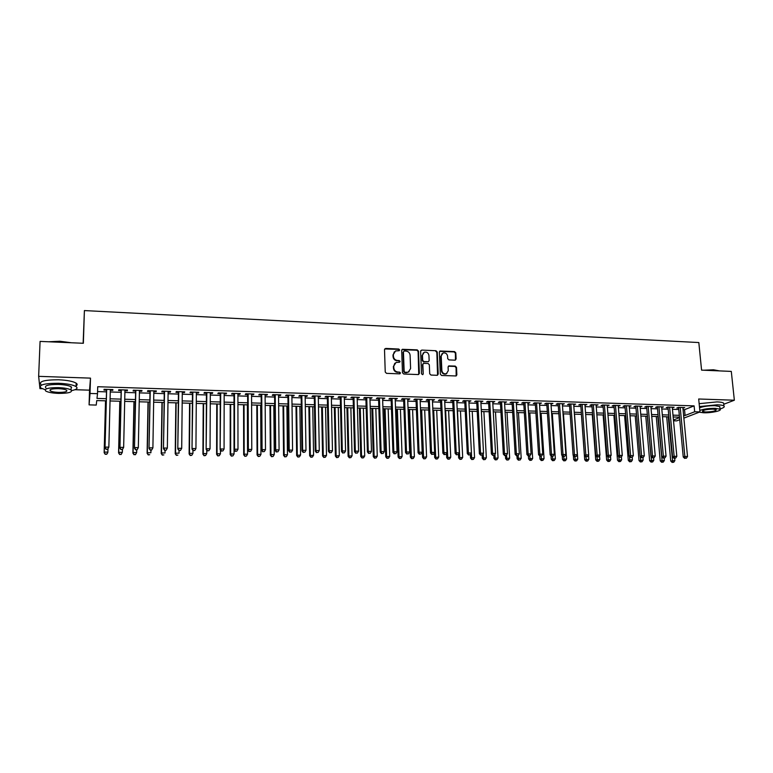 <?xml version="1.0" encoding="UTF-8"?>
<svg xmlns="http://www.w3.org/2000/svg" width="773" height="773" viewBox="0 0 773 773"><rect width="100%" height="100%" fill="white"/><g stroke="black" fill="none" stroke-linecap="round" stroke-linejoin="round"><path stroke-width="1.16" d="M399.67 349.937L398.781 349.029L385.698 348.43L384.51 349.618L385.234 372.045L386.519 373.349L399.66 373.852L400.491 373.011L399.602 372.113L397.911 372.045C395.505 371.707 394.143 370.325 393.815 367.9L393.757 366.025L396.008 362.469L399.593 362.218L400.085 361.445L399.187 360.537L397.496 360.469C395.1 360.131 393.747 358.749 393.418 356.334L393.36 354.469L395.554 350.961L399.187 350.7L399.67 349.937M399.206 350.691L398.414 349.377L384.693 348.942M400.008 373.794L399.226 372.422L397.911 372.045M399.602 362.218L398.82 360.875L397.496 360.469M454.978 360.17L456.109 359.001L455.809 352.846L454.563 351.58L440.03 351.01L439.354 352.101L440.33 374.19L441.586 375.475L456.147 375.958L456.862 374.837L456.505 367.359L455.258 366.093L448.794 365.909L448.089 367.02L448.263 370.731L446.35 373.717C443.886 374.142 442.378 373.059 441.847 370.47L441.199 355.938L443.026 353.01C445.519 352.536 447.036 353.609 447.596 356.218L447.702 358.633L448.958 359.909L454.978 360.17M683.052 409.632L684.53 409.68L694.106 405.873L694.676 411.767L699.961 411.922L683.863 418.125M75 389.718L89.533 390.162L90.499 378.132L38.65 376.345L40.08 341.405L83.358 343.28L84.402 310.572L698.821 342.545L701.575 370.122L731.297 371.407L734.35 400.221L698.686 398.994L699.961 411.922M90.499 378.132L90.035 393.467L97.514 393.689L96.983 398.424L106.316 398.694M694.106 405.873L97.707 386.722L97.514 393.689M418.493 351.155L417.236 349.869L402.356 349.299L401.68 350.391L402.482 372.721L403.757 374.016L418.212 374.567L419.381 373.378L418.493 351.155L418.106 351.493L416.85 350.217L401.873 349.696M421.778 350.082L436.001 350.729L437.257 352.005L438.223 374.113L437.074 375.301L430.967 375.06L429.701 373.774L429.324 364.769L428.068 363.484L423.546 363.387L422.85 364.498L423.227 373.9L422.725 374.683L421.527 373.832L420.618 351.251L421.778 350.082L436.001 350.729M723.76 404.269L734.35 400.221M38.65 376.345L39.954 388.626L42.119 388.693M110.317 390.297L112.761 390.375L112.897 389.573L104.084 389.302L103.978 390.104L106.548 390.181M124.926 390.761L127.313 390.829L127.497 390.036L118.752 389.756L118.598 390.558L121.148 390.636M139.43 391.215L141.759 391.283L141.981 390.491L133.304 390.22L133.101 391.012L135.633 391.09M153.827 391.66L156.088 391.737L156.349 390.945L147.74 390.674L147.498 391.467L150.01 391.544M168.108 392.104L170.302 392.182L170.611 391.389L162.069 391.119L161.789 391.911L164.272 391.988M182.283 392.549L184.418 392.616L184.757 391.834L176.283 391.573L175.964 392.355L178.428 392.433M196.352 392.993L198.419 393.061L198.806 392.278L190.39 392.017L190.032 392.79L192.477 392.868M210.314 393.428L212.324 393.486L212.749 392.723L204.391 392.452L203.995 393.235L206.43 393.302M224.16 393.863L226.112 393.921L226.576 393.157L218.295 392.897L217.851 393.66L220.266 393.737M237.91 394.288L239.804 394.346L240.306 393.583L232.084 393.331L231.6 394.095L233.997 394.172M251.563 394.713L253.399 394.771L253.94 394.017L245.775 393.757L245.254 394.52L247.631 394.597M265.11 395.138L266.888 395.196L267.458 394.443L259.361 394.182L258.8 394.945L261.168 395.022M278.551 395.563L280.27 395.612L280.889 394.868L272.84 394.607L272.251 395.361L274.599 395.438M291.894 395.979L293.566 396.027L294.213 395.283L286.232 395.032L285.604 395.786L287.923 395.853M305.142 396.394L306.755 396.443L307.441 395.699L299.518 395.447L298.851 396.191L301.161 396.269M318.292 396.8L319.848 396.849L320.573 396.114L312.707 395.863L312.002 396.607L314.292 396.675M331.346 397.216L332.854 397.264L333.607 396.52L325.8 396.278L325.066 397.013L327.337 397.09M344.304 397.622L346.546 396.936L338.796 396.684L338.023 397.419L340.284 397.496M357.174 398.018L359.387 397.332L351.696 397.09L350.894 397.824L353.135 397.892M369.938 398.424L372.142 397.737L364.508 397.496L363.668 398.221L365.89 398.288M382.616 398.82L384.809 398.134L377.224 397.892L376.354 398.617L378.557 398.684M395.206 399.206L397.38 398.53L389.843 398.298L388.945 399.013L391.138 399.081M407.709 399.602L409.854 398.926L402.375 398.684L401.448 399.399L403.622 399.477M420.116 399.989L422.251 399.312L414.821 399.081L413.855 399.796L416.019 399.863M432.436 400.375L434.552 399.699L427.179 399.467L426.184 400.182L428.329 400.25M444.668 400.752L446.765 400.085L439.451 399.854L438.417 400.559L440.552 400.627M456.814 401.139L458.891 400.472L451.625 400.24L450.572 400.936L452.688 401.003M468.873 401.516L470.941 400.849L463.723 400.617L462.641 401.322L464.737 401.38M480.854 401.883L482.903 401.226L475.733 400.994L474.622 401.689L476.709 401.757M492.739 402.26L494.778 401.602L487.657 401.371L486.517 402.066L488.594 402.134M504.556 402.627L506.566 401.97L499.503 401.747L498.334 402.433L500.392 402.501M516.277 402.994L518.287 402.337L511.262 402.115L510.064 402.801L512.113 402.868M527.93 403.361L529.911 402.704L522.944 402.482L521.717 403.168L523.746 403.226M539.496 403.719L541.467 403.071L534.539 402.849L533.293 403.525L535.312 403.593M550.985 404.076L552.937 403.429L546.067 403.216L544.781 403.883L546.791 403.95M562.386 404.434L564.329 403.786L557.507 403.574L556.202 404.24L558.183 404.308M573.721 404.791L575.643 404.144L568.86 403.931L567.537 404.598L569.508 404.656M584.977 405.139L586.881 404.501L580.146 404.289L578.793 404.946L580.755 405.013M596.157 405.496L598.051 404.849L591.355 404.637L589.973 405.303L591.925 405.361M607.259 405.844L609.134 405.197L602.496 404.984L601.085 405.651L603.017 405.709M618.284 406.183L620.149 405.545L613.549 405.332L612.119 405.989L614.042 406.047M629.232 406.53L631.087 405.893L624.536 405.68L623.077 406.337L624.99 406.395M640.112 406.869L641.957 406.231L635.445 406.028L633.966 406.675L635.86 406.733M650.924 407.207L652.75 406.569L646.276 406.366L644.779 407.013L646.663 407.071M661.659 407.545L663.466 406.907L657.04 406.704L655.523 407.352L657.388 407.41M672.326 407.873L674.124 407.245L667.737 407.042L666.191 407.68L668.056 407.738M97.572 391.582L106.5 391.863M110.268 391.979L121.11 392.317M124.888 392.433L135.594 392.761M139.401 392.877L149.981 393.206M153.798 393.322L164.253 393.641M168.089 393.757L178.408 394.075M182.264 394.201L192.467 394.51M196.342 394.636L206.42 394.945M210.304 395.061L220.257 395.37M224.16 395.486L233.997 395.795M237.92 395.911L247.64 396.211M251.563 396.336L261.177 396.626M265.12 396.752L274.608 397.042M278.57 397.167L287.942 397.457M291.914 397.573L301.18 397.863M305.171 397.989L314.321 398.269M318.321 398.395L327.366 398.675M331.385 398.791L340.323 399.071M344.343 399.197L353.174 399.467M357.213 399.593L365.938 399.863M369.987 399.979L378.606 400.25M382.674 400.375L391.186 400.636M395.264 400.762L403.68 401.023M407.767 401.148L416.087 401.409M420.174 401.535L428.397 401.786M432.503 401.912L440.62 402.163M444.736 402.289L452.765 402.54M456.882 402.665L464.815 402.907M468.95 403.033L476.786 403.274M480.932 403.4L488.671 403.641M492.826 403.767L500.479 404.008M504.643 404.134L512.199 404.366M516.374 404.492L523.843 404.723M528.017 404.859L535.399 405.081M539.593 405.216L546.888 405.439M551.081 405.564L558.29 405.786M562.493 405.922L569.614 406.134M573.827 406.269L580.861 406.482M585.084 406.617L592.041 406.83M596.263 406.956L603.133 407.168M607.375 407.303L614.158 407.506M618.4 407.642L625.106 407.844M629.357 407.98L635.986 408.183M640.237 408.318L646.788 408.511M651.05 408.646L657.523 408.849M661.794 408.975L668.181 409.178M672.462 409.304L678.771 409.506M682.917 408.202L684.704 407.574L678.365 407.381L676.79 408.018L678.636 408.076M84.402 310.572L83.136 343.27M679.738 419.71L676.675 420.889L673.525 420.802M106.268 400.849L96.741 400.578L96.239 405.071L89.088 404.868L90.035 393.467M89.533 390.162L89.088 404.868M683.603 415.449L685.091 415.488L694.676 411.767M110.095 398.81L120.946 399.119M124.743 399.235L135.459 399.544M139.266 399.651L149.865 399.96M153.692 400.076L164.156 400.375M167.992 400.482L178.341 400.791M182.196 400.897L192.409 401.197M196.284 401.303L206.381 401.602M210.275 401.709L220.247 401.999M224.151 402.115L234.006 402.404M237.92 402.511L247.66 402.801M251.592 402.917L261.216 403.187M265.168 403.303L274.666 403.583M278.628 403.699L288.02 403.97M292.001 404.086L301.277 404.356M305.267 404.472L314.437 404.733M318.437 404.849L327.501 405.11M331.52 405.226L340.468 405.487M344.497 405.603L353.338 405.864M357.377 405.98L366.122 406.231M370.17 406.356L378.809 406.598M382.867 406.724L391.399 406.965M395.476 407.091L403.912 407.332M407.999 407.448L416.328 407.69M420.425 407.806L428.657 408.047M432.764 408.163L440.9 408.405M445.016 408.521L453.055 408.753M457.181 408.878L465.124 409.11M469.259 409.226L477.105 409.458M481.25 409.574L489.009 409.796M493.164 409.922L500.827 410.144M504.991 410.26L512.557 410.482M516.741 410.608L524.22 410.821M528.403 410.946L535.795 411.159M539.989 411.275L547.284 411.487M551.487 411.613L558.705 411.825M562.918 411.941L570.039 412.154M574.262 412.27L581.306 412.482M585.528 412.598L592.495 412.801M596.727 412.927L603.597 413.12M607.839 413.246L614.641 413.449M618.883 413.565L625.599 413.768M629.85 413.884L636.488 414.077M640.749 414.202L647.301 414.396M651.571 414.512L658.045 414.705M662.316 414.83L668.722 415.014M673.003 415.14L679.322 415.323M679.496 417.149L673.167 416.976M668.887 416.85L662.49 416.666M658.21 416.55L651.736 416.367M647.465 416.241L640.904 416.058M636.643 415.932L630.005 415.748M625.753 415.623L619.038 415.43M614.786 415.314L607.984 415.12M603.752 414.995L596.872 414.801M592.63 414.686L585.673 414.483M581.441 414.367L574.397 414.164M570.174 414.048L563.044 413.845M558.831 413.719L551.613 413.516M547.41 413.4L540.105 413.188M535.911 413.072L528.519 412.859M524.336 412.743L516.857 412.531M512.673 412.405L505.107 412.193M500.933 412.077L493.271 411.854M489.116 411.738L481.357 411.516M477.202 411.4L469.356 411.178M465.22 411.062L457.278 410.83M453.142 410.714L445.103 410.482M440.987 410.366L432.851 410.134M428.735 410.019L420.502 409.787M416.405 409.671L408.067 409.429M403.979 409.313L395.544 409.072M391.467 408.956L382.935 408.714M378.867 408.598L370.228 408.357M366.18 408.241L357.435 407.989M353.387 407.873L344.545 407.622M340.516 407.506L331.559 407.255M327.539 407.139L318.476 406.888M314.476 406.772L305.296 406.511M301.306 406.395L292.03 406.134M288.049 406.018L278.657 405.748M274.686 405.641L265.178 405.371M261.226 405.255L251.602 404.984M247.669 404.868L237.929 404.588M234.006 404.482L224.151 404.202M220.237 404.086L210.266 403.806M206.372 403.699L196.274 403.409M192.39 403.293L182.177 403.004M178.312 402.897L167.973 402.607M164.127 402.491L153.653 402.192M149.827 402.086L139.227 401.786M135.42 401.68L124.695 401.371M120.897 401.264L110.037 400.955M673.447 420.01L679.544 417.642M684.53 409.68L685.091 415.488M112.761 390.375L112.781 389.573M127.313 390.829L127.332 390.027M141.759 391.283L141.768 390.481M156.088 391.737L156.098 390.935M170.302 392.182L170.311 391.38M184.418 392.616L184.428 391.824M198.419 393.061L198.429 392.269M212.324 393.486L212.324 392.703M226.112 393.921L226.112 393.138M239.804 394.346L239.804 393.573M253.399 394.771L253.389 393.998M266.888 395.196L266.878 394.423M280.27 395.612L280.261 394.848M293.566 396.027L293.556 395.264M306.755 396.443L306.746 395.679M319.848 396.849L319.838 396.095M332.854 397.264L332.834 396.501M345.753 397.66L345.734 396.907M358.566 398.066L358.546 397.312M371.291 398.462L371.262 397.709M383.92 398.858L383.891 398.105M396.452 399.245L396.433 398.501M408.907 399.641L408.878 398.897M421.266 400.028L421.237 399.283M433.537 400.404L433.508 399.67M445.721 400.791L445.692 400.056M457.819 401.168L457.79 400.433M469.839 401.545L469.8 400.81M481.772 401.912L481.734 401.187M493.618 402.289L493.58 401.564M505.387 402.656L505.339 401.931M517.069 403.023L517.021 402.298M528.674 403.38L528.626 402.665M540.192 403.738L540.153 403.023M551.642 404.105L551.593 403.39M563.005 404.453L562.957 403.748M574.3 404.81L574.252 404.095M585.509 405.158L585.461 404.453M596.65 405.506L596.601 404.801M607.713 405.854L607.655 405.149M618.7 406.202L618.642 405.496M629.618 406.54L629.56 405.844M640.459 406.878L640.402 406.183M651.233 407.216L651.175 406.521M661.93 407.545L661.872 406.859M672.558 407.883L672.5 407.197M683.119 408.212L683.052 407.526M394.327 351.812L393.36 354.469M397.129 360.798C394.732 360.46 393.38 359.078 393.061 356.662L392.993 354.807M394.781 363.291L393.757 366.025M397.535 372.364C395.138 372.026 393.776 370.644 393.457 368.219L393.389 366.354M418.744 374.461L418.106 351.493M404.26 351L403.438 351.831L404.153 371.417L405.042 372.325L408.299 372.151L410.598 368.566L410.096 355.203C409.767 352.807 408.415 351.435 406.038 351.087L404.26 351M409.101 371.716L406.443 372.712L404.666 372.634L403.777 371.736L403.062 352.169M437.557 375.205L436.842 352.343L435.595 351.068M423.073 363.754L422.454 364.827L423.227 373.9M422.705 374.692L422.831 374.209M428.938 355.454C428.377 352.817 426.831 351.744 424.3 352.237L422.464 355.165L422.676 360.305L423.942 361.59L428.455 361.687L429.15 360.585L428.938 355.454M423.314 352.894L422.464 355.165M428.522 361.658L423.546 361.919L422.28 360.633L422.077 355.503M421.382 350.42L420.821 350.536M442.079 353.619L441.199 355.938M446.862 373.465L445.934 374.026C443.47 374.451 441.963 373.369 441.431 370.789L440.784 356.266M456.176 375.949L456.08 367.677L454.824 366.412L448.33 366.247M455.442 360.083L455.384 353.184L454.138 351.918L439.566 351.367M105.524 400.829L104.142 452.688L104.249 452.079L107.882 452.137L107.959 448.891M105.611 400.829L104.249 452.079L105.215 454.311L106.713 454.089L105.263 454.07M106.713 454.089L107.766 452.736L106.664 454.331M105.215 454.311L104.142 452.688M106.568 389.379L105.022 447.731L106.664 389.379M106.172 449.132L105.138 447.094L108.848 447.152L107.602 449.413L106.172 449.132L107.602 449.413M110.336 389.495L108.848 447.152L107.65 449.152M105.022 447.731L106.123 449.384M48.564 341.772L59.965 341.241L71.358 342.758M69.87 342.7L59.946 341.531L50.013 341.83M71.696 390.597C76.701 389.573 78.16 388.249 76.073 386.606C72.933 384.77 67.048 383.65 58.41 383.263C44.264 383.302 38.418 384.886 40.882 388.027L45.134 389.689M76.102 385.843C77.474 385.002 77.503 384.113 76.189 383.176C73.049 381.311 67.164 380.181 58.545 379.775C44.399 379.814 38.563 381.418 41.017 384.596M45.849 387.853C44.09 385.601 48.293 384.452 58.458 384.423C64.671 384.703 68.913 385.505 71.193 386.838L71.126 388.732M58.342 387.621C48.168 387.65 43.964 388.79 45.723 391.022C48.081 392.346 52.351 393.138 58.555 393.399C68.613 393.36 72.788 392.23 71.087 389.998C68.807 388.684 64.555 387.891 58.342 387.621M58.516 392.384C65.009 392.365 67.705 391.64 66.604 390.201C65.125 389.35 62.381 388.838 58.381 388.664C51.839 388.684 49.134 389.418 50.255 390.858C51.762 391.708 54.516 392.22 58.516 392.384M71.174 387.331L71.657 387.244M703.874 370.219L713.489 369.784L719.557 370.905M719.286 370.895L713.721 370.045L705.633 370.296M720.021 408.936C723.605 407.893 724.91 406.917 723.934 406.009C722.987 405.332 720.765 404.926 717.276 404.791L699.43 406.569M723.75 404.24L723.634 403.129C722.687 402.443 720.465 402.028 716.977 401.902L699.15 403.68M699.555 407.777C703.517 406.356 708.657 405.651 714.967 405.68L719.779 406.559L719.856 407.352M699.294 412.183L703.623 412.772C711.179 413.091 722.417 410.685 720.05 409.207L715.238 408.337C708.928 408.318 703.778 409.014 699.816 410.424M705.652 411.999C712.397 411.806 715.924 411.043 716.242 409.7L713.141 409.139C706.358 409.332 702.812 410.096 702.531 411.439L705.652 411.999M119.796 401.235L118.578 452.901L118.723 452.292L122.327 452.35L122.453 449.384L120.975 449.364L122.385 449.635L123.651 447.393L119.96 447.325L121.303 389.843M119.931 401.235L118.723 452.292L119.66 454.514L121.158 454.292L119.718 454.273M121.158 454.292L122.327 452.35L121.1 454.534M119.66 454.514L118.578 452.901M133.961 401.631L132.898 453.113L133.091 452.505L136.666 452.563L136.715 449.867M134.144 401.641L133.091 452.505L133.99 454.717L135.497 454.505L134.067 454.485M135.497 454.505L136.666 452.563L135.42 454.737M133.99 454.717L132.898 453.113M148.02 402.037L147.112 453.316L147.343 452.717L150.899 452.775L150.938 450.079M148.242 402.037L147.343 452.717L148.213 454.92L149.73 454.708L148.31 454.688M148.213 454.92L147.112 453.316M161.972 402.433L161.219 453.529L161.499 452.93L165.016 452.978L165.055 450.301M162.233 402.443L161.499 452.93L162.33 455.123L163.847 454.911L162.446 454.891M162.33 455.123L161.219 453.529M124.946 389.959L123.651 447.393L122.453 449.384M120.975 449.364L119.96 447.325L119.805 447.963L121.168 389.834M119.805 447.963L120.917 449.615M135.652 390.288L134.473 448.195L135.835 390.297M135.671 449.596L134.676 447.567L138.328 447.625L137.053 449.867L135.671 449.596L137.053 449.867M139.449 390.413L138.328 447.625L137.14 449.615M134.473 448.195L135.594 449.847M150.02 390.742L149.025 448.437L150.252 390.752M150.252 449.818L149.266 447.809L152.899 447.867L151.605 450.099L150.252 449.818L151.605 450.099M153.837 390.867L152.899 447.867L151.701 449.847M149.025 448.437L150.155 450.07M164.282 391.196L163.461 448.659L164.562 391.206M164.717 450.05L163.75 448.04L167.355 448.098L166.04 450.321L164.717 450.05L166.04 450.321M168.118 391.312L167.355 448.098L166.166 450.07M163.461 448.659L164.601 450.301M175.829 402.83L175.22 453.732L175.539 453.142L179.027 453.191L179.065 450.524M176.128 402.839L175.539 453.142L176.341 455.326L177.867 455.113L176.466 455.094M176.341 455.326L175.22 453.732M178.437 391.64L177.79 448.891L178.756 391.65M179.075 450.273L178.119 448.272L181.703 448.33L180.37 450.543L179.075 450.273L180.37 450.543M182.293 391.756L181.703 448.33L180.505 450.292M177.79 448.891L178.94 450.524M189.569 403.216L189.114 453.935L189.472 453.345L192.941 453.393L192.96 450.456M189.916 403.226L189.472 453.345L190.245 455.519L191.781 455.307L190.39 455.287M192.941 453.393L191.781 455.307M190.245 455.519L189.114 453.935M192.487 392.085L192.013 449.123L192.854 392.095M193.318 450.495L194.738 450.524L193.318 450.495L192.38 448.504L195.936 448.562L196.352 392.201M192.013 449.123L193.173 450.746M194.738 450.524L195.936 448.562M203.222 403.603L202.913 454.138L203.309 453.548L206.749 453.606L206.768 450.234M203.599 403.612L203.309 453.548L204.053 455.722L205.589 455.51L204.207 455.49M206.749 453.606L205.589 455.51M204.053 455.722L202.913 454.138M206.43 392.52L206.12 449.345L206.835 392.529M207.464 450.717L208.865 450.736L207.464 450.717L206.536 448.736L210.053 448.794L210.314 392.645M206.12 449.345L207.29 450.959M208.865 450.736L210.053 448.794M216.759 403.989L216.604 454.34L217.029 453.761L220.45 453.809L220.46 450.021M217.184 403.999L217.029 453.761L217.754 455.915L219.29 455.703L217.928 455.684M220.45 453.809L219.29 455.703M217.754 455.915L216.604 454.34M220.266 392.955L220.131 449.577L220.711 392.974M221.484 450.939L222.885 450.959L221.484 450.939L220.576 448.958L224.073 449.016L224.16 393.08M220.131 449.577L221.31 451.181M222.885 450.959L224.073 449.016M230.209 404.376L230.19 454.543L230.663 453.964L234.055 454.012L234.045 449.828M230.673 404.385L230.663 453.964L231.349 456.109L232.895 455.896L231.533 455.877M234.055 454.012L232.895 455.896M231.349 456.109L230.19 454.543M233.997 393.389L234.026 449.799L234.519 449.19L234.49 393.399M235.407 451.161L236.799 451.181L235.407 451.161L234.519 449.19L237.987 449.239L237.91 393.515M234.026 449.799L235.214 451.393M236.799 451.181L237.987 449.239M243.553 404.752L243.679 454.737L244.181 454.157L247.553 454.215L247.389 404.859M244.055 404.772L244.181 454.157L244.848 456.302L246.394 456.089L245.051 456.07M247.553 454.215L246.394 456.089M244.848 456.302L243.679 454.737M247.631 393.815L247.814 450.012L248.346 449.413L248.152 393.834M249.225 451.374L250.597 451.393L249.225 451.374L248.346 449.413L251.785 449.461L251.554 393.94M247.814 450.012L249.012 451.616M250.597 451.393L251.785 449.461M256.81 405.129L257.071 454.939L257.612 454.36L260.955 454.408L260.656 405.236M257.351 405.149L257.612 454.36L258.24 456.495L259.796 456.283L258.462 456.263M260.955 454.408L259.796 456.283M258.24 456.495L257.071 454.939M261.158 394.24L261.506 450.234L262.076 449.635L261.728 394.259M262.936 451.587L264.308 451.606L262.936 451.587L262.076 449.635L265.487 449.683L265.1 394.365M261.506 450.234L262.714 451.828M264.308 451.606L265.487 449.683M269.961 405.506L270.357 455.133L270.936 454.563L274.251 454.611L273.826 405.612M270.54 405.516L270.936 454.563L271.545 456.688L273.101 456.476L271.777 456.457M274.251 454.611L273.101 456.476M271.545 456.688L270.357 455.133M274.589 394.665L275.091 450.456L275.7 449.857L275.198 394.684M276.55 451.799L277.903 451.819L276.55 451.799L275.7 449.857L279.082 449.905L278.541 394.79M275.091 450.456L276.299 452.041M277.903 451.819L279.082 449.905M283.024 405.873L283.556 455.326L284.164 454.756L287.459 454.804L286.899 405.989M283.633 405.893L284.164 454.756L284.744 456.872L286.31 456.669L284.986 456.65M287.459 454.804L286.31 456.669M284.744 456.872L283.556 455.326M287.914 395.09L288.571 450.669L289.218 450.07L288.561 395.109M290.059 452.012L291.402 452.031L290.059 452.012L289.218 450.07L292.581 450.128L291.885 395.206M288.571 450.669L289.798 452.253M291.402 452.031L292.581 450.128M295.991 406.24L296.648 455.519L300.571 454.997L299.876 406.356M296.639 406.26L297.305 454.949L297.847 457.065L299.412 456.853L298.107 456.833M300.571 454.997L299.412 456.853M297.847 457.065L296.648 455.519M301.151 395.505L301.953 450.881L302.639 450.292L301.828 395.525M303.46 452.224L304.794 452.244L303.46 452.224L302.639 450.292L305.982 450.34L305.132 395.631M301.953 450.881L303.19 452.456M304.794 452.244L305.982 450.34M308.862 406.608L309.654 455.712L313.587 455.191L312.756 406.724M309.548 406.627L310.34 455.142L310.862 457.249L312.427 457.046L311.132 457.027M313.587 455.191L312.427 457.046M310.862 457.249L309.654 455.712M314.282 395.911L315.239 451.094L315.964 450.504L315.007 395.94M316.766 452.427L318.089 452.456L316.766 452.427L315.964 450.504L319.278 450.562L318.283 396.037M315.239 451.094L316.486 452.669M318.089 452.456L319.278 450.562M321.636 406.975L322.563 455.896L326.506 455.384L325.549 407.081M322.36 406.994L323.278 455.336L323.781 457.432L325.356 457.23L324.061 457.21M326.506 455.384L325.356 457.23M323.781 457.432L322.563 455.896M327.317 396.327L328.428 451.306L329.182 450.717L328.081 396.346M329.974 452.64L331.288 452.659L329.974 452.64L329.182 450.717L332.467 450.775L331.327 396.452M328.428 451.306L329.675 452.872M331.288 452.659L332.467 450.775M334.332 407.332L335.376 456.089L339.328 455.577L338.255 407.448M335.086 407.361L336.129 455.529L336.603 457.616L338.178 457.413L336.902 457.394M339.328 455.577L338.178 457.413M336.603 457.616L335.376 456.089M340.265 396.733L341.521 451.519L342.304 450.93L341.057 396.762M343.086 452.843L344.391 452.862L343.086 452.843L342.304 450.93L345.57 450.988L344.285 396.858M341.521 451.519L342.768 453.075M344.391 452.862L345.57 450.988M346.932 407.69L348.101 456.273L352.063 455.77L350.865 407.806M347.724 407.719L348.894 455.722L349.328 457.8L350.913 457.597L349.647 457.577M352.063 455.77L350.913 457.597M349.328 457.8L348.101 456.273M353.116 397.138L354.507 451.722L355.329 451.142L353.947 397.167M356.102 453.046L357.397 453.065L356.102 453.046L355.329 451.142L358.575 451.2L357.155 397.264M354.507 451.722L355.773 453.278M357.397 453.065L358.575 451.2M359.435 408.047L360.74 456.466L364.711 455.954L363.387 408.163M360.266 408.076L361.551 455.906L361.977 457.974L363.561 457.78L362.305 457.761M364.711 455.954L363.561 457.78M361.977 457.974L360.74 456.466M365.871 397.544L367.407 451.934L368.267 451.355L366.74 397.564M369.021 453.249L370.306 453.268L369.021 453.249L368.267 451.355L371.484 451.403L369.919 397.67M367.407 451.934L368.682 453.48M370.306 453.268L371.484 451.403M371.861 408.405L373.282 456.65L377.263 456.138L375.823 408.511M372.721 408.424L374.132 456.089L374.528 458.157L376.113 457.954L374.866 457.935M377.263 456.138L376.113 457.954M374.528 458.157L373.282 456.65M378.538 397.94L380.219 452.137L381.099 451.558L379.437 397.969M381.852 453.451L383.128 453.471L381.852 453.451L381.099 451.558L384.297 451.616L382.596 398.066M380.219 452.137L381.495 453.683M383.128 453.471L384.297 451.616M384.2 408.753L385.737 456.833L389.727 456.321L388.162 408.869M385.089 408.782L386.616 456.283L386.983 458.331L388.577 458.138L387.341 458.118M389.727 456.321L388.577 458.138M386.983 458.331L385.737 456.833M391.109 398.337L392.926 452.34L393.844 451.77L392.046 398.366M394.578 453.654L395.844 453.674L394.578 453.654L393.844 451.77L397.022 451.819L395.187 398.462M392.926 452.34L394.211 453.877M395.844 453.674L397.022 451.819M396.443 409.101L398.105 457.007L402.105 456.514L400.424 409.217M397.37 409.13L399.013 456.466L399.361 458.515L400.955 458.312L399.728 458.292M402.105 456.514L400.955 458.312M399.361 458.515L398.105 457.007M403.593 398.723L405.545 452.543L406.501 451.973L404.559 398.762M407.216 453.848L408.482 453.867L407.216 453.848L406.501 451.973L409.651 452.021L407.68 398.858M405.545 452.543L406.84 454.08M408.482 453.867L409.651 452.021M408.608 409.448L410.386 457.191L414.386 456.688L412.598 409.564M409.564 409.477L411.323 456.65L411.642 458.689L413.246 458.486L412.019 458.476M414.386 456.688L413.246 458.486M411.642 458.689L410.386 457.191M415.99 399.119L418.077 452.746L419.063 452.176L416.995 399.148M419.768 454.041L421.014 454.06L419.768 454.041L419.063 452.176L422.184 452.224L420.087 399.245M418.077 452.746L419.372 454.273M421.014 454.06L422.184 452.224M420.686 409.787L422.58 457.374L426.59 456.872L424.686 409.903M421.671 409.816L423.546 456.833L423.846 458.862L425.45 458.669L424.232 458.65M426.59 456.872L425.45 458.669M423.846 458.862L422.58 457.374M428.3 399.506L430.513 452.949L431.527 452.379L429.334 399.535M432.223 454.244L433.469 454.263L432.223 454.244L431.527 452.379L434.639 452.427L432.407 399.631M430.513 452.949L431.817 454.466M433.469 454.263L434.639 452.427M434.474 452.669L434.687 457.548L438.706 457.056L436.687 410.25M433.701 410.163L435.692 457.007L435.962 459.036L437.566 458.843L436.359 458.824M438.706 457.056L437.566 458.843M435.962 459.036L434.687 457.548M440.523 399.892L442.861 453.142L443.915 452.582L441.586 399.921M444.591 454.437L445.828 454.456L444.591 454.437L443.915 452.582L446.997 452.63L444.63 400.018M442.861 453.142L444.175 454.659M445.828 454.456L446.997 452.63M446.514 453.384L446.707 457.732L450.736 457.23L448.611 410.589M445.644 410.502L447.741 457.191L447.992 459.21L449.606 459.007L448.408 458.998M450.736 457.23L449.606 459.007M447.992 459.21L446.707 457.732M452.659 400.269L455.123 453.336L456.205 452.775L453.751 400.308M456.872 454.63L458.099 454.65L456.872 454.63L456.205 452.775L459.268 452.823L456.775 400.404M455.123 453.336L456.447 454.853M458.099 454.65L459.268 452.823M458.466 454.07L458.65 457.906L462.689 457.413L460.457 410.927M457.5 410.84L459.713 457.365L459.935 459.375L461.549 459.181L460.36 459.162M462.689 457.413L461.549 459.181M459.935 459.375L458.65 457.906M464.708 400.656L467.298 453.538L468.409 452.978L465.829 400.685M469.066 454.814L470.284 454.833L469.066 454.814L468.409 452.978L471.443 453.026L468.834 400.781M467.298 453.538L468.622 455.036M470.284 454.833L471.443 453.026M470.342 454.746L470.506 458.08L474.554 457.587L472.216 411.255M471.375 453.133L471.801 459.549L473.424 459.355L472.235 459.336M474.554 457.587L473.424 459.355M471.801 459.549L470.506 458.08M476.67 401.032L479.386 453.732L480.526 453.171L477.83 401.061M481.173 455.007L482.381 455.026L481.173 455.007L480.526 453.171L483.54 453.22L480.816 401.158M479.386 453.732L480.719 455.229M482.381 455.026L483.54 453.22M482.12 455.152L482.284 458.254L486.333 457.761L483.888 411.594M483.193 453.77L483.579 459.713L485.202 459.52L484.033 459.51M486.333 457.761L485.202 459.52M483.579 459.713L482.284 458.254M488.555 401.4L491.396 453.925L492.565 453.365L489.734 401.438M493.193 455.191L494.391 455.21L493.193 455.191L492.565 453.365L495.551 453.413L492.701 401.535M491.396 453.925L492.73 455.413M494.391 455.21L495.551 453.413M493.812 455.432L493.976 458.418L498.044 457.935L495.493 411.922M494.933 454.389L495.28 459.887L496.904 459.693L495.744 459.674M498.044 457.935L496.904 459.693M495.28 459.887L493.976 458.418M500.353 401.776L503.31 454.109L504.508 453.558L501.571 401.815M505.136 455.384L506.325 455.403L505.136 455.384L504.508 453.558L507.484 453.606L504.508 401.902M503.31 454.109L504.653 455.597M506.325 455.403L507.484 453.606M505.426 455.616L505.59 458.592L509.658 458.109L507.011 412.251M506.586 454.997L506.904 460.051L508.528 459.858L507.368 459.838M509.658 458.109L508.528 459.858M506.904 460.051L505.59 458.592M512.064 402.144L515.147 454.302L516.374 453.751L513.311 402.182M516.992 455.568L518.171 455.587L516.992 455.568L516.374 453.751L519.33 453.799L516.238 402.269M515.147 454.302L516.499 455.79M516.953 455.79L517.127 458.766L518.325 458.244L518.171 455.587L519.33 453.799M518.925 460.003L520.074 460.022L518.925 460.003L518.325 458.244L521.205 458.283L518.451 412.569M521.205 458.283L520.074 460.022M518.441 460.215L517.127 458.766M523.707 402.511L526.906 454.495L528.152 453.944L524.983 402.549M528.761 455.751L529.93 455.77L528.761 455.751L528.152 453.944L531.09 453.993L527.882 402.636M526.906 454.495L528.259 455.973M529.93 455.77L531.09 453.993M528.403 455.973L528.587 458.93L532.665 458.457L529.814 412.898M529.65 455.886L530.394 460.167L529.911 460.379L531.544 460.186L530.394 460.167M532.665 458.457L531.544 460.186M529.911 460.379L528.587 458.93M535.264 402.868L538.578 454.679L539.854 454.138L536.568 402.917M540.443 455.935L541.612 455.954L540.443 455.935L539.854 454.138L542.762 454.176L539.448 403.004M538.578 454.679L539.931 456.147M541.612 455.954L542.762 454.176M539.767 455.964L539.96 459.104L544.057 458.621L541.1 413.217M541.061 456.167L541.796 460.331L541.293 460.544L542.926 460.35L541.796 460.331M544.057 458.621L542.926 460.35M541.293 460.544L539.96 459.104M546.743 403.235L550.163 454.862L551.468 454.321L548.067 403.274M552.057 456.118L553.207 456.138L552.057 456.118L551.468 454.321L554.367 454.369L550.936 403.361M550.163 454.862L551.526 456.331M553.207 456.138L554.367 454.369M551.033 455.799L551.265 459.268L555.362 458.795L552.318 413.536M552.386 456.35L553.11 460.495L552.598 460.698L554.241 460.515L553.11 460.495M555.362 458.795L554.241 460.515M552.598 460.698L551.265 459.268M558.135 403.593L561.671 455.046L563.005 454.505L559.497 403.632M563.585 456.302L564.725 456.312L563.585 456.302L563.005 454.505L565.884 454.553L562.338 403.728M561.671 455.046L563.044 456.514M564.725 456.312L565.884 454.553M562.232 455.645L562.493 459.433L566.599 458.959L563.449 413.855M563.633 456.524L564.348 460.66L563.826 460.863L565.469 460.679L564.348 460.66M566.599 458.959L565.469 460.679M563.826 460.863L562.493 459.433M569.459 403.95L573.102 455.229L574.465 454.698L570.841 403.989M575.025 456.476L576.165 456.495L575.025 456.476L574.465 454.698L577.315 454.737L573.672 404.086M573.102 455.229L574.484 456.688M576.165 456.495L577.315 454.737M573.353 455.49L573.643 459.597L577.75 459.123L574.513 414.164M574.803 456.698L575.518 460.814L574.986 461.027L576.629 460.834L575.518 460.814M577.75 459.123L576.629 460.834M574.986 461.027L573.643 459.597M580.707 404.298L584.456 455.413L585.847 454.882L582.117 404.347M586.398 456.659L587.528 456.669L586.398 456.659L585.847 454.882L588.678 454.92L584.919 404.434M584.456 455.413L585.837 456.872M587.528 456.669L588.678 454.92M581.383 414.367L584.717 459.761L588.833 459.288L588.524 455.152M585.895 456.872L586.61 460.979L586.069 461.181L587.712 460.998L586.61 460.979M588.833 459.288L587.712 460.998M586.069 461.181L584.717 459.761M591.876 404.656L595.732 455.597L597.143 455.065L593.316 404.704M597.684 456.833L598.814 456.853L597.684 456.833L597.143 455.065L599.954 455.104L596.099 404.791M595.732 455.597L597.123 457.046M598.814 456.853L599.954 455.104M592.292 414.676L595.722 459.916L599.838 459.452L599.558 455.722M596.901 456.814L597.626 461.133L597.075 461.336L598.727 461.152L597.626 461.133M599.838 459.452L598.727 461.152M597.075 461.336L595.722 459.916M602.969 405.004L606.931 455.77L608.37 455.239L604.428 405.052M608.902 457.007L610.023 457.027L608.902 457.007L608.37 455.239L611.163 455.287L607.201 405.139M606.931 455.77L608.322 457.22M610.023 457.027L611.163 455.287M603.133 414.985L606.65 460.08L610.776 459.616L610.515 456.273M607.829 456.698L608.573 461.297L608.013 461.491L609.655 461.307L608.573 461.297M610.776 459.616L609.655 461.307M608.013 461.491L606.65 460.08M613.984 405.352L618.062 455.954L619.521 455.423L615.472 405.4M620.043 457.181L621.144 457.201L620.043 457.181L619.521 455.423L622.294 455.471L618.226 405.487M618.062 455.954L619.453 457.394M621.144 457.201L622.294 455.471M613.897 415.285L617.511 460.244L621.637 459.78L621.395 456.824M618.68 456.592L619.444 461.452L618.873 461.645L620.526 461.462L619.444 461.452M621.637 459.78L620.526 461.462M618.873 461.645L617.511 460.244M624.932 405.699L629.106 456.128L630.594 455.606L626.449 405.748M631.106 457.355L632.208 457.374L631.106 457.355L630.594 455.606L633.348 455.645L629.174 405.825M629.106 456.128L630.507 457.568M629.454 456.485L629.744 459.896L632.43 459.935L632.217 457.355L633.348 455.645M624.594 415.594L628.294 460.399L629.744 459.896L630.237 461.607L629.657 461.8L631.319 461.616L630.237 461.607M632.43 459.935L631.319 461.616M629.657 461.8L628.294 460.399M635.802 406.038L640.083 456.302L641.59 455.78L637.348 406.086M642.092 457.529L643.184 457.548L642.092 457.529L641.59 455.78L644.324 455.828L640.054 406.173M640.083 456.302L641.484 457.732M643.184 457.548L644.324 455.828M635.222 415.893L639.01 460.553L643.146 460.099L642.943 457.626M640.16 456.389L640.972 461.761L640.382 461.954L642.034 461.771L640.972 461.761M643.146 460.099L642.034 461.771M640.382 461.954L639.01 460.553M646.605 406.376L650.982 456.476L652.509 455.954L648.17 406.424M653.001 457.703L654.093 457.713L653.001 457.703L652.509 455.954L655.233 456.002L650.866 406.511M650.982 456.476L652.393 457.906M654.093 457.713L655.233 456.002M645.784 416.193L649.649 460.718L653.803 460.254L653.591 457.887M647.301 416.241L651.629 461.916L651.03 462.109L652.683 461.925L651.629 461.916M653.803 460.254L652.683 461.925M651.03 462.109L649.649 460.718M657.33 406.714L661.804 456.65L663.36 456.138L658.925 406.762M663.843 457.867L664.925 457.887L663.843 457.867L663.36 456.138L666.055 456.176L661.601 406.849M661.804 456.65L663.224 458.07M664.925 457.887L666.055 456.176M656.267 416.492L660.229 460.872L664.374 460.408L664.171 458.089M657.813 416.541L662.21 462.061L661.611 462.264L663.273 462.08L662.21 462.061M664.374 460.408L663.273 462.08M661.611 462.264L660.229 460.872M667.988 407.052L672.558 456.824L674.133 456.312L669.602 407.1M674.607 458.041L675.679 458.051L674.607 458.041L674.133 456.312L676.819 456.35L672.259 407.187M672.558 456.824L673.979 458.244M675.679 458.051L676.819 456.35M666.693 416.792L670.732 461.027L674.887 460.573L674.674 458.254M668.259 416.831L672.732 462.215L672.114 462.409L673.776 462.225L672.732 462.215M674.887 460.573L673.776 462.225M672.114 462.409L670.732 461.027M678.578 407.381L683.245 456.998L684.839 456.485L680.211 407.439M685.303 458.205L686.376 458.225L685.303 458.205L684.839 456.485L687.506 456.524L682.859 407.516M683.245 456.998L684.665 458.408M686.376 458.225L687.506 456.524M50.303 389.64L50.255 390.858M71.193 386.838L71.087 389.998M76.073 386.606L76.189 383.176M702.483 410.927L702.531 411.439M719.779 406.559L720.05 409.207M723.934 406.009L723.634 403.129"/></g></svg>
